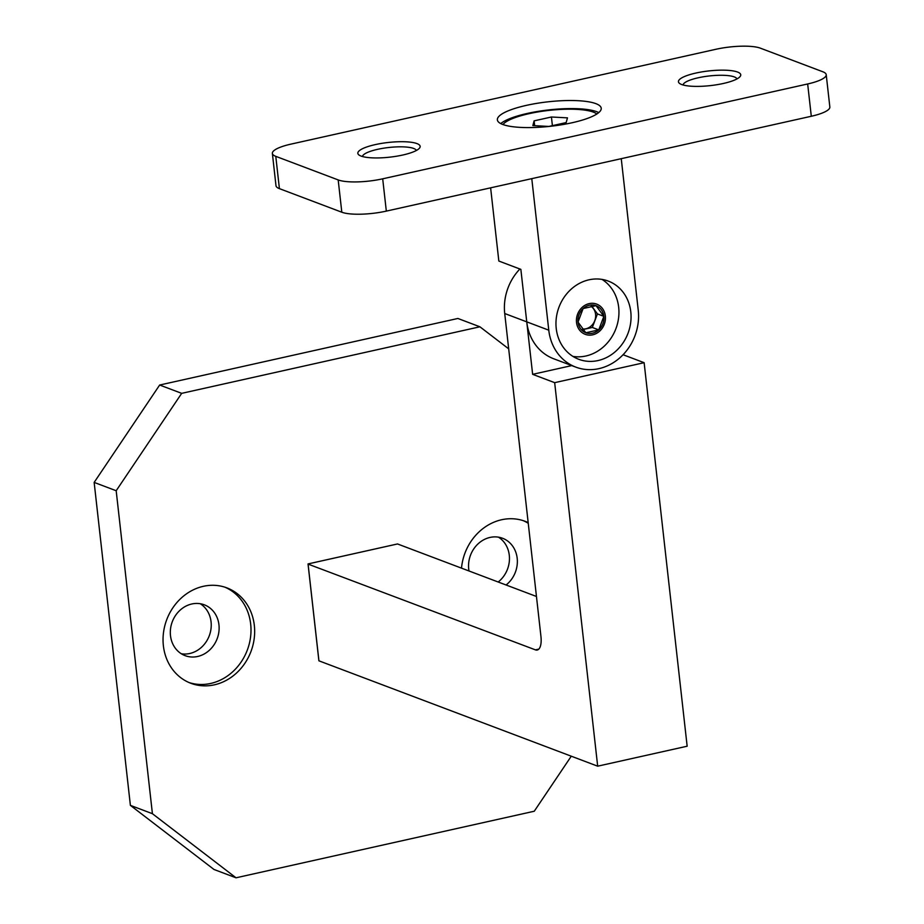 <?xml version="1.0" encoding="UTF-8"?>
<svg xmlns="http://www.w3.org/2000/svg" width="924" height="924" viewBox="0 0 924 924"><rect width="100%" height="100%" fill="white"/><g stroke="black" fill="none" stroke-linecap="round" stroke-linejoin="round"><path stroke-width="1.39" d="M163.375 645.726A50.993 45.022 110.7 0 0 190.829 683.275A50.993 45.022 110.7 0 0 236.348 673.18A50.993 45.022 110.7 0 0 254.331 625.421A50.993 45.022 110.7 0 0 226.888 587.872A50.993 45.022 110.7 0 0 181.358 597.967A50.993 45.022 110.7 0 0 163.375 645.726M189.004 682.536A50.993 45.022 110.7 0 0 250.67 624.035A50.993 45.022 110.7 0 0 225.029 587.225M170.49 635.643A27.166 23.989 110.7 0 0 185.112 655.647A27.166 23.989 110.7 0 0 209.367 650.265A27.166 23.989 110.7 0 0 218.953 624.82A27.166 23.989 110.7 0 0 204.331 604.816A27.166 23.989 110.7 0 0 180.076 610.198A27.166 23.989 110.7 0 0 170.49 635.643M181.323 653.765A27.166 23.989 110.7 0 0 211.065 621.84A27.166 23.989 110.7 0 0 200.231 603.719M506.086 584.996A27.166 23.989 110.7 0 0 517.186 558.269A27.166 23.989 110.7 0 0 502.552 538.253A27.166 23.989 110.7 0 0 478.309 543.635A27.166 23.989 110.7 0 0 468.722 569.08A27.166 23.989 110.7 0 0 468.999 570.974M498.186 582.016A27.166 23.989 110.7 0 0 509.286 555.278A27.166 23.989 110.7 0 0 498.463 537.167M236.024 877.8L213.998 869.472L130.388 805.37L152.414 813.697L236.024 877.8L534.257 811.237L571.275 756.202M94.156 482.409L159.656 385.031L181.682 393.347L116.181 490.736L94.156 482.409L130.388 805.37M508.685 348.845L479.914 326.796L457.888 318.468L159.656 385.031M479.914 326.796L181.682 393.347M116.181 490.736L152.414 813.697M528.17 522.614A50.993 45.022 110.7 0 0 525.109 521.309A50.993 45.022 110.7 0 0 461.503 568.144M528.251 523.273A50.993 45.022 110.7 0 0 523.261 520.662M308.293 564.183L535.412 649.861A16.724 6.791 77.4 0 0 537.248 650.034A16.724 6.791 77.4 0 0 540.078 647.1A16.724 6.791 77.4 0 0 540.944 636.486L504.723 313.525A50.162 44.283 -69.3 0 1 519.9 269M531.785 178.655L548.775 330.18A50.162 44.283 110.7 0 0 575.779 367.117L553.753 358.789A50.162 44.283 -69.3 0 1 526.749 321.852L532.64 374.336L554.666 382.663L644.132 362.693L687.156 746.211L597.678 766.181L554.666 382.663M623.076 354.735L644.132 362.693M536.463 596.477L397.528 543.959L308.062 563.929L318.93 660.822L597.678 766.181M532.64 374.336L571.771 365.592M526.345 105.382A52.252 12.301 -6.4 0 0 497.366 119.877A52.252 12.301 -6.4 0 0 572.245 122.719A52.252 12.301 -6.4 0 0 601.224 108.224A52.252 12.301 -6.4 0 0 526.345 105.382M598.764 112.589A52.252 12.301 -6.4 0 0 527.258 113.456A52.252 12.301 -6.4 0 0 500.739 123.585M402.76 155.024A31.347 7.38 173.6 0 1 358.974 154.989A31.347 7.38 173.6 0 1 375.225 144.618A31.347 7.38 173.6 0 1 408.246 141.95A31.347 7.38 173.6 0 1 419.427 148.21A31.347 7.38 173.6 0 1 402.76 155.024M416.366 150.485A27.166 6.399 -6.4 0 0 377.523 149.353A27.166 6.399 -6.4 0 0 362.451 156.526M723.365 83.472A31.347 7.38 173.6 0 1 679.567 83.437A31.347 7.38 173.6 0 1 695.83 73.065A31.347 7.38 173.6 0 1 728.84 70.397A31.347 7.38 173.6 0 1 740.02 76.657A31.347 7.38 173.6 0 1 723.365 83.472M736.959 78.933A27.166 6.399 -6.4 0 0 698.117 77.801A27.166 6.399 -6.4 0 0 683.044 84.973M275.779 156.341L338.184 179.926A33.437 7.877 -6.4 0 0 382.698 178.817L807.668 83.969A33.437 7.877 -6.4 0 0 826.218 74.694A33.437 7.877 -6.4 0 0 822.81 71.76L760.406 48.175A33.437 7.877 -6.4 0 0 715.892 49.284L290.921 144.132A33.437 7.877 -6.4 0 0 272.372 153.407A33.437 7.877 -6.4 0 0 275.779 156.341L279.406 188.635L341.811 212.22L338.184 179.926M382.698 178.817L386.324 211.111L811.295 116.262L807.668 83.969M386.324 211.111A33.437 7.877 173.6 0 1 341.811 212.22M279.406 188.635A33.437 7.877 173.6 0 1 275.987 185.701L272.372 153.407M826.218 74.694L829.844 106.988A33.437 7.877 173.6 0 1 811.295 116.262M596.812 114.022A48.36 11.388 -6.4 0 0 528.921 113.698A48.36 11.388 -6.4 0 0 502.956 124.544M548.879 126.438L532.848 125.583L534.118 120.859L551.432 117.001L567.463 117.856L566.181 122.58L548.879 126.438M534.661 125.676L534.118 120.859M552.402 125.652L551.432 117.001M556.236 328.517A41.799 36.902 110.7 0 0 578.736 359.286A41.799 36.902 110.7 0 0 616.042 351.016A41.799 36.902 110.7 0 0 630.792 311.873A41.799 36.902 110.7 0 0 608.292 281.092A41.799 36.902 110.7 0 0 570.974 289.362A41.799 36.902 110.7 0 0 556.236 328.517M575.779 367.117A50.162 44.283 110.7 0 0 598.948 368.641A50.162 44.283 110.7 0 0 638.241 310.21L621.251 158.685M504.723 313.525L526.749 321.852L520.859 269.369L498.833 261.042L490.621 187.838M591.071 306.329A12.416 10.961 -69.3 0 1 595.31 318.884A12.416 10.961 -69.3 0 1 585.862 328.782A12.416 10.961 -69.3 0 1 582.524 328.979M572.903 356.398A41.799 36.902 110.7 0 0 585.932 355.983A41.799 36.902 110.7 0 0 618.676 307.299A41.799 36.902 110.7 0 0 602.009 279.406M605.359 316.008A16.158 14.264 110.7 0 0 589.189 303.615A16.158 14.264 110.7 0 0 576.53 322.441A16.158 14.264 110.7 0 0 592.688 334.823A16.158 14.264 110.7 0 0 605.359 316.008M592.515 333.206A14.484 12.786 110.7 0 0 598.752 329.891L585.839 332.779A14.484 12.786 110.7 0 0 592.515 333.206M578.031 322.106A14.484 12.786 110.7 0 0 585.839 332.779L578.031 322.106L583.125 308.547A14.484 12.786 110.7 0 0 578.031 322.106M596.038 305.671A14.484 12.786 110.7 0 0 583.125 308.547L596.038 305.671A14.484 12.786 110.7 0 1 603.857 316.343L596.038 305.671M603.857 316.343L598.752 329.891A14.484 12.786 110.7 0 0 603.857 316.343L597.435 313.906L592.33 327.466L598.752 329.891M582.998 329.545L592.33 327.466M591.787 306.214L597.435 313.906M535.412 649.861L538.831 649.098M526.749 321.852L548.775 330.18M397.47 543.959L308.027 563.929L318.884 660.752"/></g></svg>
